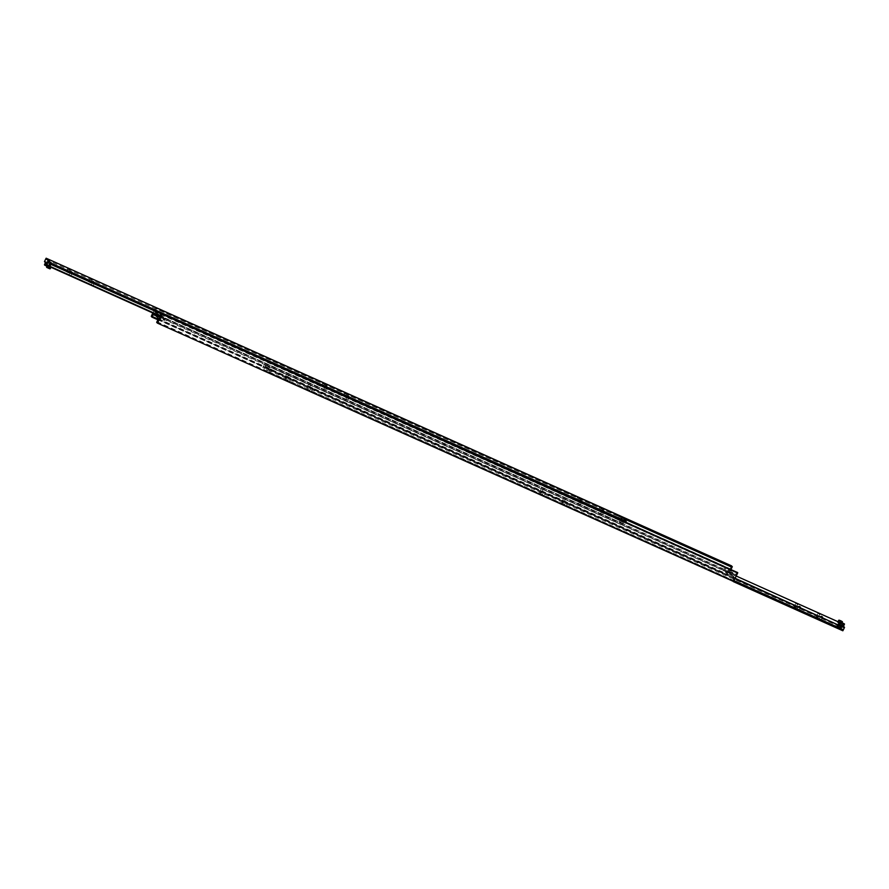 <?xml version="1.0" encoding="UTF-8"?>
<svg xmlns="http://www.w3.org/2000/svg" width="889" height="889" viewBox="0 0 889 889"><rect width="100%" height="100%" fill="white"/><g stroke="black" fill="none" stroke-linecap="round" stroke-linejoin="round"><path stroke-width="0.67" stroke-dasharray="4.45 3.33" d="M159.853 315.862L735.77 574.427L736.381 573.594L736.737 572.472L160.809 313.906M731.08 569.193L155.153 310.661L156.12 308.705L623.756 518.665M155.708 315.684L729.147 573.138L728.191 575.094L158.209 319.195M156.964 321.718L732.88 580.295L733.492 579.461L733.847 578.339L157.931 319.773M729.147 573.138L729.669 572.094L730.447 572.949L727.424 571.938L732.536 575.261L729.513 574.25L734.37 577.283L733.847 578.339M159.331 316.906L735.259 575.483L730.402 572.449L733.425 573.461L732.38 572.305L728.313 570.138L731.336 571.149L730.558 570.282L731.069 569.227M155.575 315.539L158.653 316.684L155.853 314.984L156.742 313.184L159.542 314.873L156.464 313.739L157.509 314.895L161.576 317.062L159.542 316.495M157.664 317.851L160.742 318.984L157.942 317.284M725.091 568.604L725.768 569.016L725.091 568.604M724.679 570.238L723.99 569.827L724.679 570.238M724.557 570.805L723.324 570.038L724.557 570.805M727.18 570.916L727.858 571.327L727.18 570.916M726.769 572.549L726.08 572.127L726.769 572.549M726.646 573.116L725.413 572.349L726.646 573.116M162.487 316.74L161.809 316.317L162.487 316.74M161.565 317.806L162.254 318.218L161.565 317.806M162.82 316.395L161.576 315.662L162.82 316.395M164.576 319.04L163.898 318.629L164.576 319.04M163.654 320.118L164.343 320.529L163.654 320.118M164.91 318.707L163.665 317.973L164.91 318.707M155.153 310.661L154.63 311.717L730.558 570.282M154.63 311.717L156.742 313.184M729.669 572.094L153.741 313.517M158.442 318.718L734.37 577.283M156.675 322.329L733.292 581.673M732.88 580.295L732.592 580.895M733.581 576.416L734.47 574.616M735.77 574.427L735.259 575.483M737.025 571.871L736.737 572.472M151.352 315.928L727.18 574.916L151.263 316.351M731.625 565.893L727.269 574.494M731.336 571.149L730.447 572.949M727.18 574.916L727.891 575.694L728.191 575.094M152.808 312.984L155.653 307.383M731.38 566.149L155.464 307.583M154.786 313.873L155.419 312.584M156.464 313.739L156.108 314.462M155.831 307.472L156.12 308.705M731.491 574.105L732.38 572.305M733.425 573.461L732.536 575.261M156.408 308.105L622.633 517.431M157.92 319.807L727.891 575.694M48.628 260.155L49.784 260.888L48.628 260.155M47.706 264.011L45.472 262.655L47.706 264.011M46.906 266.267L47.461 265.144L45.717 264.222L47.762 265.144L47.206 266.267L45.161 265.355L47.206 266.267M44.661 261.222L620.578 519.798L621.189 518.965L621.544 517.843L45.617 259.277M160.887 313.761L625.723 522.454L624.756 524.41L159.987 315.751M579.272 503.796L580.439 504.496L579.272 503.796M601.42 513.731L602.586 514.442L601.42 513.731M576.661 500.907L577.828 501.618L576.661 500.907M598.808 510.853L599.975 511.564L598.808 510.853M69.798 275.057L70.976 275.768L69.798 275.057M91.956 285.002L93.123 285.713L91.956 285.002M67.186 272.167L68.364 272.879L67.186 272.167M89.345 282.113L90.511 282.824L89.345 282.113M620.244 521.665L620.933 522.076L620.244 521.665M620 521.91L621.1 522.565L620 521.91M618.155 519.354L618.844 519.776L618.155 519.354M617.911 519.609L619.011 520.265L617.911 519.609M324.529 389.426L325.707 390.138L324.529 389.426M346.688 399.372L347.855 400.083L346.688 399.372M321.918 386.537L323.096 387.248L321.918 386.537M344.076 396.483L345.243 397.194L344.076 396.483M51.14 262.966L49.973 262.255L51.14 262.966M48.573 268.122L47.25 267.656L48.995 268.578L49.551 267.456L47.806 266.533L48.651 266.678L49.851 267.445L49.295 268.578L48.573 268.122L49.128 266.989M49.795 266.322L47.562 264.966L49.795 266.322M47.25 267.656L47.806 266.533L47.55 267.656M47.962 268.122L48.517 266.989M159.731 316.095L624.756 524.41M620.578 519.798L624.567 524.788M622.056 516.787L621.544 517.843M620.389 520.176L44.472 261.599M45.161 265.355L45.717 264.222L45.461 265.344M46.484 265.811L47.039 264.678M45.872 265.811L46.428 264.678M48.373 260.677L49.495 261.466L48.373 260.677M48.639 261.499L47.473 260.788L48.639 261.499M48.039 261.355L49.162 262.144L48.039 261.355M48.306 262.177L47.139 261.466L48.306 262.177M47.828 261.777L48.995 262.488L47.828 261.777M47.706 262.033L48.873 262.744L47.706 262.033M48.095 262.599L46.928 261.888L48.095 262.599M47.973 262.855L46.806 262.144L47.973 262.855M47.495 262.455L48.662 263.166L47.495 262.455M47.373 262.711L48.539 263.411L47.373 262.711M47.762 263.277L46.595 262.566L47.762 263.277M48.539 260.333L49.706 261.044L48.539 260.333M48.928 260.91L47.762 260.199L48.928 260.899M50.462 262.988L51.584 263.777L50.462 262.988M50.729 263.811L49.517 263.177L50.729 263.811M50.128 263.655L51.295 264.366L50.128 263.655M50.517 264.233L49.351 263.522L50.517 264.233M50.395 264.478L49.228 263.777L50.395 264.478M49.917 264.089L51.084 264.789L49.917 264.089M49.795 264.333L50.962 265.044L49.795 264.333M50.184 264.911L49.017 264.2L50.184 264.911M50.062 265.155L48.895 264.444L50.062 265.155M49.584 264.755L50.751 265.467L49.584 264.755M49.462 265.011L50.584 265.811L49.462 265.011M50.629 262.644L51.751 263.444L50.629 262.644M335.075 391.238L335.698 391.671L335.02 391.338M837.849 626.056L839.027 626.745L837.849 626.056M837.805 622.244L841.394 623.934L840.349 622.778L264.244 364.59L263.277 366.546L839.205 625.111L840.161 623.156M839.872 622.011L841.194 622.467L839.149 621.555L839.872 622.011L840.427 620.878M839.938 620.566L839.149 621.555L839.705 620.422M838.171 626.767L837.005 626.056L838.171 626.767M733.947 580.595L267.456 371.158L267.811 370.035L268.422 369.202L734.903 578.639M310.672 391.482L309.505 390.771L310.672 391.482M311.906 387.615L313.072 388.326L311.906 387.615M288.525 381.537L287.358 380.825L288.525 381.537M289.758 377.669L290.925 378.381L289.758 377.669M308.072 388.593L306.894 387.882L308.072 388.593M309.294 384.726L310.461 385.437L309.294 384.726M285.914 378.647L284.747 377.936L285.914 378.647M287.147 374.78L288.314 375.491L287.147 374.78M820.147 620.211L818.969 619.5L820.147 620.211M797.989 610.265L796.822 609.554L797.989 610.265M817.536 617.322L816.358 616.61L817.536 617.322M795.388 607.376L794.21 606.676L795.388 607.376M269.345 372.691L268.656 372.28L269.345 372.691M270.589 369.357L271.278 369.78L270.589 369.357M270.678 368.935L271.767 369.613L270.678 368.935M267.256 370.38L266.567 369.968L267.256 370.38M268.5 367.057L269.189 367.468L268.5 367.057M268.589 366.624L269.678 367.313L268.589 366.624M565.415 505.841L564.237 505.13L565.415 505.841M566.637 501.974L567.804 502.685L566.637 501.974M543.257 495.895L542.09 495.195L543.257 495.895M544.49 492.028L545.657 492.739L544.49 492.028M562.804 502.963L561.626 502.252L562.804 502.963M564.026 499.096L565.193 499.807L564.026 499.096M540.645 493.017L539.479 492.306L540.645 493.017M541.879 489.15L543.046 489.861L541.879 489.15M840.261 629.068L839.094 628.367L840.261 629.068M840.383 628.823L839.216 628.112L840.383 628.823M841.961 624.322L843.283 624.778L841.238 623.856L841.961 624.322L842.516 623.189M842.027 622.878L841.238 623.856L841.794 622.733M839.894 624.556L843.483 626.245L840.305 623.711M843.839 623.645L843.283 624.778L843.539 623.656M843.016 623.411L842.572 624.322M735.092 578.261L268.422 369.202M267.456 371.158L266.944 372.213L262.766 367.59L263.277 366.546M733.347 581.617L266.944 372.213M264.244 364.59L268.6 368.824M264.433 364.212L736.192 576.016M838.049 621.744L840.349 622.778M839.205 625.111L838.683 626.167L262.766 367.59M838.683 626.167L842.861 630.779M841.45 621.344L840.894 622.467L841.75 621.344M840.927 621.1L840.483 622.011M838.105 625.534L839.272 626.245L838.105 625.534M838.705 625.678L837.582 624.878L838.705 625.678M838.438 624.856L839.605 625.567L838.438 624.856M838.916 625.256L837.749 624.545L838.916 625.256M839.038 625L837.871 624.289L839.038 625M838.649 624.434L839.816 625.145L838.649 624.434M838.771 624.178L839.938 624.889L838.771 624.178M839.249 624.578L838.083 623.867L839.249 624.578M839.372 624.322L838.205 623.611L839.372 624.322M838.983 623.756L840.149 624.467L838.983 623.756M839.105 623.5L840.272 624.211L839.105 623.5M837.938 625.867L839.149 626.501L837.938 625.867M840.194 627.845L841.361 628.556L840.194 627.845M840.794 627.99L839.672 627.19L840.794 627.99M840.527 627.167L841.694 627.878L840.527 627.167M841.127 627.312L839.961 626.601L841.127 627.312M840.738 626.745L841.905 627.456L840.738 626.745M840.861 626.489L842.027 627.201L840.861 626.489M841.338 626.889L840.172 626.178L841.338 626.889M841.461 626.634L840.294 625.923L841.461 626.634M841.072 626.067L842.239 626.778L841.072 626.067M841.194 625.812L842.361 626.523L841.194 625.812M841.672 626.212L840.505 625.5L841.672 626.212M840.027 628.179L841.194 628.89L840.027 628.179M840.505 628.579L839.338 627.867L840.505 628.579M553.925 497.762L553.302 497.329L553.98 497.662M733.136 574.016L732.258 575.816M731.047 571.705L730.169 573.516M158.564 316.051L157.942 317.295M159.876 316.64L158.987 318.451M157.786 314.328L156.909 316.14M730.013 570.549L729.124 572.36M732.091 572.86L731.214 574.672M44.628 265.111L46.973 266.167M44.472 264.689L48.106 266.478L49.106 264.444M46.561 267L50.151 268.689M46.717 267.422L49.817 268.811M842.394 621.9L838.96 620.2M844.483 624.211L841.05 622.5M444.6 443.433L443.711 445.233M725.768 569.016L725.335 571.027M724.002 569.816L723.324 570.038M727.858 571.327L727.424 573.338M726.746 570.782L725.413 572.349M161.576 315.662L161.142 317.673M162.254 318.218L163.587 316.651M163.665 317.973L163.232 319.984M164.998 319.184L165.676 318.962M165.01 319.173L164.343 320.529M724.657 568.471L723.99 569.827M161.631 317.184L160.742 318.984M159.542 314.873L158.653 316.684M728.258 570.016L727.369 571.816M730.347 572.316L729.458 574.127M445.289 443.767L444.4 445.567M45.895 264.144L47.028 264.077L47.739 265.111M580.195 500.185L578.539 503.563M602.353 510.13L600.686 513.509M577.594 497.295L575.928 500.674M599.742 507.241L598.075 510.619M70.731 271.445L69.064 274.834M92.878 281.391L91.223 284.78M68.12 268.567L66.453 271.945M90.278 278.501L88.611 281.891M621.311 518.487L619.322 521.687M622.433 519.032L621.1 522.565M619.222 516.176L617.233 519.387M620.344 516.72L619.011 520.265M325.463 385.815L323.796 389.193M347.621 395.761L345.954 399.139M322.851 382.926L321.196 386.315M345.01 392.871L343.343 396.261M47.984 266.444L49.117 266.389L49.828 267.422M346.91 393.805L345.243 397.194M324.763 383.87L323.096 387.248M349.521 396.694L347.855 400.083M327.374 386.748L325.707 390.138M92.178 279.446L90.511 282.824M70.031 269.5L68.364 272.879M94.79 282.324L93.123 285.713M72.631 272.39L70.976 275.768M601.642 508.175L599.975 511.564M579.495 498.229L577.828 501.618M604.253 511.064L602.586 514.442M582.106 501.118L580.439 504.496M841.016 622.556L839.883 622.611L839.172 621.578M311.406 391.705L313.072 388.326M289.258 381.759L290.925 378.381M308.794 388.815L310.461 385.437M286.647 378.87L288.314 375.491M820.88 620.433L822.547 617.055M798.722 610.499L800.389 607.109M818.269 617.555L819.936 614.166M796.111 607.609L797.777 604.22M269.778 372.824L271.767 369.613M268.656 372.28L269.989 368.735M267.689 370.513L269.678 367.313M266.567 369.968L267.9 366.435M566.149 506.074L567.804 502.685M543.99 496.129L545.657 492.739M563.537 503.185L565.193 499.807M541.379 493.239L543.046 489.861M843.105 624.856L841.972 624.923L841.261 623.889M539.479 492.306L541.145 488.917M561.626 502.252L563.293 498.862M542.09 495.195L543.757 491.806M564.237 505.13L565.904 501.752M794.21 606.676L795.877 603.287M816.358 616.61L818.024 613.232M796.822 609.554L798.489 606.176M818.969 619.5L820.636 616.121M284.747 377.936L286.414 374.558M306.894 387.882L308.561 384.504M287.358 380.825L289.025 377.436M309.505 390.771L311.172 387.382M841.439 624.034L842.116 622.644"/><path stroke-width="1.33" d="M161.82 314.084L737.648 573.072L161.109 313.306L159.331 316.906L158.553 316.051L157.664 317.851L158.442 318.718L156.675 322.329L157.375 323.107L733.536 581.417L157.375 323.107M623.756 518.665L732.036 567.282L731.08 569.193M158.209 319.195L152.263 316.528L153.23 314.573L155.708 315.684M159.542 316.495L158.753 315.651M157.942 317.284L155.575 315.539L156.108 314.462M155.853 314.984L153.741 313.517L153.23 314.573M161.731 314.506L157.62 322.851M737.737 572.649L161.109 313.306M733.536 581.417L737.648 573.072M152.263 316.528L151.975 317.129L151.263 316.351L152.808 312.984M732.036 567.282L731.625 565.893L155.831 307.472M156.62 316.695L157.42 315.062M622.633 517.431L732.325 566.671M151.975 317.129L157.92 319.807M49.173 260.41L48.006 259.699L49.173 260.41M625.945 521.999L626.234 521.41L622.056 516.787L46.139 258.221L44.472 261.599L48.651 266.222L159.731 316.095M159.987 315.751L48.839 265.844L49.184 264.722L49.795 263.889L160.887 313.761M581.373 500.896L580.195 500.185L581.373 500.896M603.52 510.842L602.353 510.13L603.52 510.842M578.761 498.007L577.594 497.295L578.761 498.007M600.908 507.952L599.742 507.241L600.908 507.952M71.909 272.156L70.731 271.445L71.909 272.156M94.056 282.102L92.878 281.391L94.056 282.102M69.298 269.267L68.12 268.567L69.298 269.267M91.445 279.213L90.278 278.501L91.445 279.213M622 518.898L621.311 518.487L622 518.898M619.911 516.587L619.222 516.176L619.911 516.587M326.641 386.526L325.463 385.815L326.641 386.526M348.788 396.472L347.621 395.761L348.788 396.472M324.029 383.637L322.851 382.926L324.029 383.637M346.177 393.583L345.01 392.871L346.177 393.583M51.262 262.722L50.095 262.011L51.262 262.722M46.139 258.221L50.317 262.833L626.234 521.41M50.317 262.833L49.795 263.889M840.305 623.711L837.805 622.244L838.805 620.211L842.394 621.9M734.903 578.639L844.339 627.778L843.383 629.723L733.947 580.595M821.369 616.344L822.547 617.055L821.369 616.344M799.222 606.398L800.389 607.109L799.222 606.398M818.758 613.454L819.936 614.166L818.758 613.454M796.611 603.509L797.777 604.22L796.611 603.509M843.483 626.245L839.894 624.556L840.894 622.522L844.483 624.211M842.094 622.733L843.839 623.645L842.027 622.878M844.339 627.778L735.092 578.261M843.383 629.723L842.861 630.779L733.347 581.617M736.192 576.016L838.049 621.744M844.528 627.401L843.539 626.312M841.038 620.878L839.705 620.422L840.927 621.1M46.973 266.167L44.628 265.111M50.151 268.689L46.561 267L50.195 268.789L50.951 267.256M49.817 268.811L46.717 267.422M839.183 620.189L842.283 621.578L839.183 620.189M838.96 620.2L842.361 621.633L842.116 622.644M841.05 622.5L844.45 623.945L843.528 626.345M841.272 622.489L844.372 623.889L841.272 622.489M47.55 265L46.561 267M45.461 262.688L44.472 264.689"/></g></svg>
